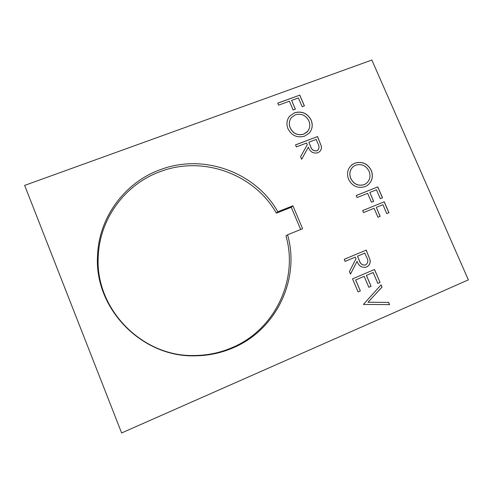 <?xml version="1.0" encoding="UTF-8"?>
<svg xmlns="http://www.w3.org/2000/svg" width="493" height="493" viewBox="0 0 493 493"><rect width="100%" height="100%" fill="white"/><g stroke="black" fill="none" stroke-linecap="round" stroke-linejoin="round"><path stroke-width="0.74" d="M232.918 347.91C220.846 353.08 208.169 355.724 194.889 355.829C141.399 357.443 93.559 307.755 97.589 254.764C99.179 216.704 125.339 182.244 160.157 169.74C203.48 153.07 255.528 172.199 277.855 211.756L292.916 205.791L291.289 207.257L276.394 213.161C254.345 174.072 202.9 155.184 160.102 171.675C125.703 184.049 99.869 218.109 98.31 255.701C94.342 308.039 141.571 357.098 194.396 355.508C207.516 355.404 220.038 352.797 231.963 347.688C275.316 329.669 298.573 279.063 285.965 235.956L287.542 234.816C300.311 278.434 276.801 329.657 232.918 347.91M358.084 291.911L352.526 278.847L374.52 269.48L380.078 282.446L377.835 283.413L373.164 272.5L366.416 275.371L371.093 286.316L368.838 287.283L364.161 276.333L355.675 279.95L360.352 290.938L358.084 291.911M363.409 304.421L381.089 284.806L382.038 287.025L368.031 302.234L388.632 302.412L389.587 304.637L363.409 304.421M296.379 146.908L295.523 144.893L317.554 136.561L321.331 146.174C321.707 148.325 321.153 150.137 319.667 151.622L317.689 152.805C313.154 153.754 310.035 151.875 308.341 147.154L301.648 159.288L300.582 156.792L307.281 144.671L306.584 143.038L296.379 146.908M348.613 179.39C346.425 173.518 347.565 168.618 352.051 164.705L354.831 163.183C361.998 161.1 367.464 163.454 371.223 170.251C373.608 176.605 372.221 181.72 367.063 185.602L365.06 186.607C357.85 188.714 352.366 186.311 348.613 179.39M371.858 60.041L24.65 185.405L121.623 432.959L468.35 279.864L371.858 60.041M363.544 212.582L362.675 210.56L384.244 201.797L388.977 212.723L386.777 213.629L382.913 204.706L376.301 207.393L380.165 216.341L377.952 217.247L374.088 208.292L363.544 212.582M357.08 197.557L356.211 195.536L377.786 186.89L382.506 197.779L380.306 198.673L376.455 189.78L369.836 192.436L373.688 201.347L371.475 202.241L367.63 193.324L357.08 197.557M288.011 128.796C286.186 124.193 286.71 120.002 289.588 116.225L294.537 112.786C301.845 110.802 307.367 113.199 311.101 119.984C313.104 124.975 312.408 129.425 309.012 133.332L304.631 136.13C297.273 138.145 291.733 135.698 288.011 128.796M345.094 261.382L344.213 259.318L366.219 250.105L370.101 259.99C370.57 263.262 369.38 265.591 366.527 266.966L365.843 267.212C361.566 267.791 358.645 265.832 357.086 261.333L350.505 274.102L349.414 271.538L356.001 258.782L355.287 257.112L345.094 261.382L355.287 257.112M278.6 105.138L277.756 103.142L299.793 95.124L304.403 105.872L302.154 106.698L298.394 97.922L291.634 100.387L295.393 109.181L293.138 110.013L289.379 101.207L278.6 105.138M300.675 229.51L291.289 207.257M276.394 213.161L277.855 211.756M292.916 205.791L302.603 228.727L287.542 234.816M362.675 210.566L384.244 201.797M384.176 201.834L388.903 212.754M380.091 216.365L376.301 207.393M356.217 195.555L377.786 186.89M377.724 186.933L382.432 197.81M373.62 201.378L369.836 192.436M351.527 165.118L354.831 163.183M354.769 163.232C361.936 161.149 367.402 163.503 371.161 170.301L371.223 170.251M371.161 170.301C373.484 176.377 372.258 181.387 367.488 185.325M353.13 166.671C349.777 169.931 348.982 173.863 350.751 178.478C353.746 184.253 358.208 186.305 364.136 184.641L366.126 183.569M364.198 184.598L365.837 183.76C369.898 180.549 370.976 176.371 369.066 171.219C366.028 165.574 361.572 163.559 355.7 165.173L353.543 166.351C349.901 169.58 348.989 173.61 350.806 178.429C353.801 184.203 358.269 186.262 364.198 184.598L364.136 184.641M288.738 117.414L289.551 116.286L294.537 112.786M294.494 112.854C301.802 110.863 307.318 113.267 311.052 120.046L311.101 119.984M311.052 120.046C312.901 124.532 312.47 128.679 309.758 132.481M290.882 118.326C289.052 121.333 288.83 124.532 290.211 127.927C293.181 133.689 297.686 135.772 303.731 134.188L307.854 131.187M303.78 134.127L307.244 131.896C309.937 128.667 310.485 125.012 308.895 120.921C305.882 115.288 301.383 113.236 295.393 114.777L291.517 117.451C289.163 120.588 288.738 124.063 290.254 127.866C293.218 133.628 297.729 135.717 303.78 134.127L303.731 134.188M295.535 144.93L317.554 136.561M317.504 136.616L321.331 146.174M321.282 146.23C321.633 148.171 321.196 149.866 319.975 151.32M301.642 159.27L308.341 147.154M316.789 150.852L317.905 150.149C319.365 148.159 319.384 145.971 317.954 143.586L316.167 139.408L308.84 142.181L310.51 146.341C311.514 149.749 313.61 151.252 316.789 150.852L318.102 149.952M308.84 142.181L310.559 146.285C311.564 149.693 313.659 151.197 316.839 150.796M381.04 284.862L382.038 287.025M381.97 287.037L368.031 302.234M367.963 302.246L388.632 302.412M388.564 302.425L389.513 304.637M374.458 269.511L380.078 282.446M380.011 282.458L377.829 283.401M366.416 275.371L373.164 272.5M366.354 275.39L371.093 286.316M371.026 286.328L368.832 287.271M355.675 279.95L364.161 276.333M355.619 279.969L360.352 290.938M360.291 290.944L358.078 291.899M366.157 250.13L370.101 259.99M370.04 260.014C370.508 263.287 369.312 265.61 366.459 266.984L366.527 266.966M366.459 266.984L365.664 267.268M350.486 274.046L357.086 261.333M357.48 256.187L359.305 260.378C360.272 263.7 362.275 265.246 365.325 265.018L365.646 264.901C368.148 262.985 368.493 260.483 366.693 257.389L364.789 253.119L357.48 256.187L359.243 260.396C360.198 263.681 362.182 265.234 365.202 265.055M364.851 253.1L357.542 256.163M277.775 103.191L299.793 95.124M299.756 95.192L304.341 105.896M295.332 109.206L291.634 100.387M194.396 355.508L194.889 355.829M98.31 255.701L97.589 254.764"/></g></svg>
